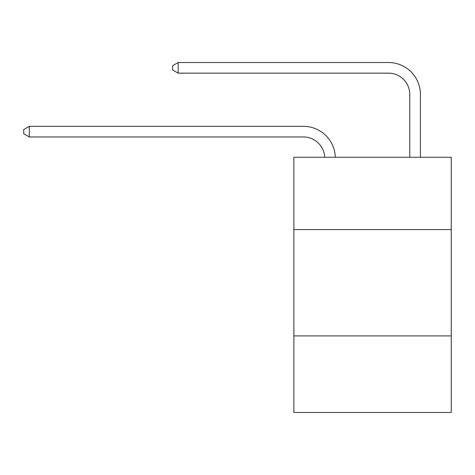 <?xml version="1.0" encoding="UTF-8"?>
<svg xmlns="http://www.w3.org/2000/svg" width="475" height="475" viewBox="0 0 475 475"><rect width="100%" height="100%" fill="white"/><g stroke="black" fill="none" stroke-linecap="round" stroke-linejoin="round"><path stroke-width="0.71" d="M451.25 229.567L451.25 157.255L293.865 157.255L293.865 229.567L451.25 229.567L451.25 412.478L293.865 412.478L293.865 229.567M451.25 335.908L293.865 335.908M303.43 136.96A21.268 21.268 178.8 0 1 324.68 157.255A21.268 21.268 0 0 0 303.43 136.96L29.278 136.96L23.75 133.772L23.75 129.521L29.278 126.326L303.43 126.326A31.902 31.902 -1.2 0 1 335.32 157.255M409.777 157.255L409.777 94.424A21.268 21.268 0 0 0 388.508 73.156L178.161 73.156L172.633 69.968L172.633 65.71L178.161 62.522L388.508 62.522A31.902 31.902 1.2 0 1 420.411 94.424L420.411 157.255M409.777 94.424A21.268 21.268 -178.8 0 0 388.508 73.156A21.268 21.268 -178.8 0 1 409.777 94.424A21.268 21.268 -178.8 0 0 388.508 73.156A21.268 21.268 -178.8 0 1 409.777 94.424A21.268 21.268 -178.8 0 0 388.508 73.156A21.268 21.268 -178.8 0 1 409.777 94.424A21.268 21.268 -178.8 0 0 388.508 73.156A21.268 21.268 -178.8 0 1 409.777 94.424A21.268 21.268 -178.8 0 0 388.508 73.156A21.268 21.268 -178.8 0 1 409.777 94.424A21.268 21.268 -178.8 0 0 388.508 73.156A21.268 21.268 -178.8 0 1 409.777 94.424A21.268 21.268 -178.8 0 0 388.508 73.156A21.268 21.268 -178.8 0 1 409.777 94.424A21.268 21.268 -178.8 0 0 388.508 73.156A21.268 21.268 -178.8 0 1 409.777 94.424A21.268 21.268 -178.8 0 0 388.508 73.156M29.278 136.96L29.278 126.326L303.43 126.326M178.161 62.522L178.161 73.156"/></g></svg>
